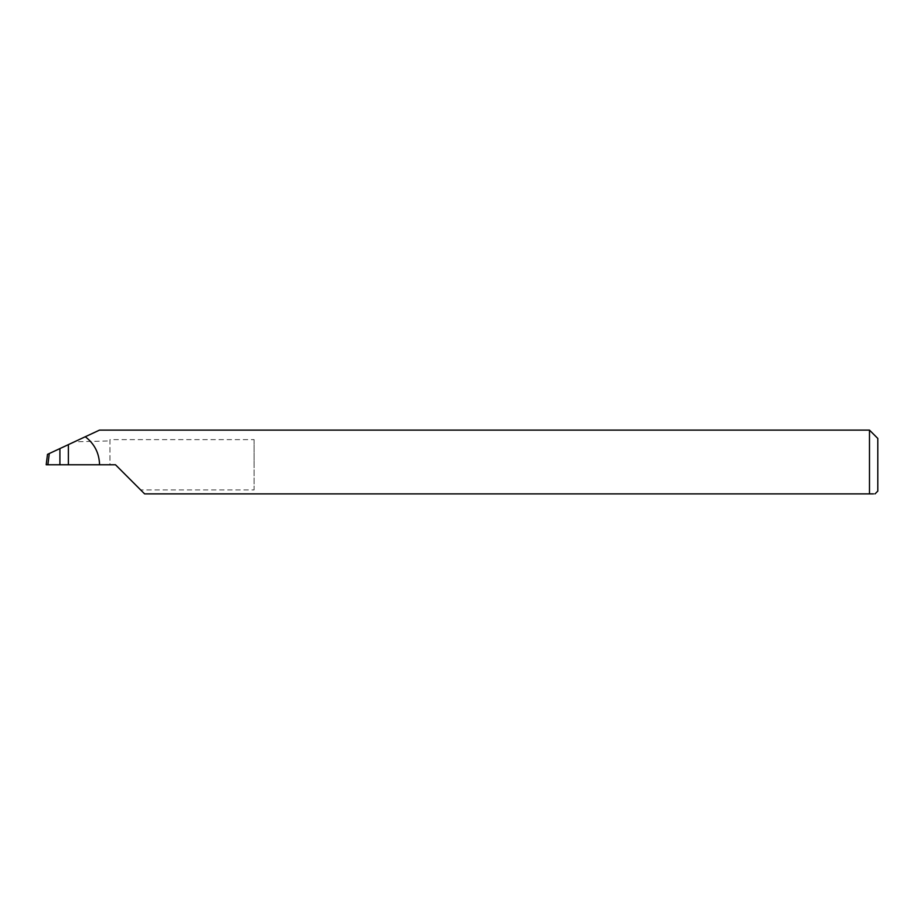 <?xml version="1.0" encoding="UTF-8"?>
<svg xmlns="http://www.w3.org/2000/svg" width="924" height="924" viewBox="0 0 924 924"><rect width="100%" height="100%" fill="white"/><g stroke="black" fill="none" stroke-linecap="round" stroke-linejoin="round"><path stroke-width="0.69" stroke-dasharray="4.62 3.46" d="M254.1 439.628L254.1 464.772L254.1 439.628L109.956 439.628L109.956 464.772L115.5 464.772L140.644 489.916L254.1 489.916L254.1 464.772L254.1 489.916M877.8 491.106L877.8 438.438M873.434 493.878L875.028 493.878M869.484 430.122L869.484 493.878L144.606 493.878L140.644 489.916M68.376 444.629L68.376 464.772L68.376 444.629M109.956 439.628L109.956 464.772L47.84 464.772L49.191 453.58L47.482 454.377L46.2 464.772L47.84 464.772M85.285 436.74L74.382 441.834L109.956 440.933M74.382 441.834L49.191 453.58"/><path stroke-width="1.39" d="M873.434 493.878L869.484 493.878C876.668 493.878 876.668 493.878 869.484 493.878L869.484 430.122L877.8 438.438L877.8 491.106L875.028 493.878M59.91 448.579L68.376 444.629L68.376 464.772L59.91 464.772L59.91 448.579L49.272 453.534L47.898 464.772L59.91 464.772M68.376 464.772L115.5 464.772L144.606 493.878L869.484 493.878M99.561 464.772C99.249 453.164 94.491 443.82 85.285 436.74L99.492 430.122L869.484 430.122M85.285 436.74L68.376 444.629M47.898 464.772L46.2 464.772L47.482 454.377L49.272 453.534"/></g></svg>
